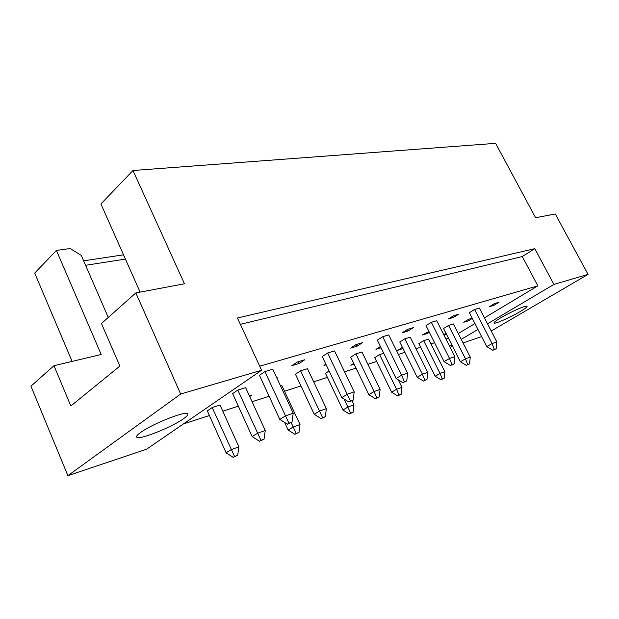 <?xml version="1.0" encoding="UTF-8"?>
<svg xmlns="http://www.w3.org/2000/svg" width="619" height="619" viewBox="0 0 619 619"><rect width="100%" height="100%" fill="white"/><g stroke="black" fill="none" stroke-linecap="round" stroke-linejoin="round"><path stroke-width="0.93" d="M500.817 317.779C495.811 320.781 493.567 322.545 494.078 323.095C495.068 324.147 510.366 317.385 519.975 311.682C525.152 308.602 527.504 306.776 527.017 306.181C526.142 305.082 510.412 312.03 500.817 317.779M140.598 432.488C137.263 434.886 135.979 436.465 136.737 437.223C138.989 440.295 171.432 427.404 183.232 418.908C186.923 416.332 188.362 414.637 187.557 413.809C185.808 410.606 152.197 423.868 140.598 432.488M135.847 292.926L180.678 394.024L67.881 475.655L30.95 386.163L53.969 365.705L70.86 405.994L119.877 366.077L101.439 323.513L135.847 292.926L184.477 283.781L132.969 170.511L495.618 143.345L535.613 217.71L555.289 214.004L588.05 274.387L491.223 331.01M72.106 361.395L34.703 273.087L56.414 250.424L101.199 354.486L53.969 365.705M132.969 170.511L100.928 203.961L140.111 292.129M83.642 260.847L123.529 254.819M56.414 250.424L70.14 248.521L81.267 255.392L108.271 317.439M67.881 475.655L146.564 449.232L261.605 370.255L180.678 394.024M481.644 336.612L463.058 342.941M487.501 323.783L553.897 284.423L588.05 274.387M449.587 346.261L451.87 344.915M461.24 339.359L477.961 329.44M450.114 347.29L452.644 346.447M240.35 324.317L522.289 256.552L534.793 248.652L237.425 317.996L261.605 370.255M534.793 248.652L553.897 284.423M458.284 333.548L474.951 323.559M484.445 317.864L537.834 285.854L522.289 256.552M448.551 325.432L443.56 328.48L460.381 361.751L465.48 358.827L470.262 357.117L453.402 323.938L448.551 325.432L465.48 358.827L467.701 364.529L466.269 365.342L469.604 363.833L467.701 364.529M474.595 309.492L469.372 312.688L486.774 346.617L492.113 343.553L496.833 341.897L479.392 308.069L474.595 309.492L492.113 343.553L494.318 349.426L492.817 350.277L496.198 348.752L494.318 349.426M423.659 340.667L418.885 343.584L435.165 376.22L440.039 373.419L444.875 371.655L428.557 339.111L423.659 340.667L440.039 373.419L442.268 378.96L440.898 379.741L444.194 378.24L442.268 378.96M446.129 333.556L443.63 334.453M444.148 335.483L446.407 334.121M472.189 318.181L468.691 319.249L463.747 322.251L468.366 320.828L472.32 318.429M494.496 303.596L489.327 306.73L493.885 305.376L499.046 302.25L494.496 303.596M448.489 338.229L445.951 339.05M434.592 342.725L430.956 343.901M420.703 347.22L415.999 348.737M404.88 352.335L398.381 354.432M376.631 361.465L367.91 364.289M356.033 368.127L344.574 371.833M327.405 377.381L313.694 381.822M300.95 385.939L284.516 391.254M269.103 396.237L252.088 401.739M238.346 406.18L222.801 411.209M209.415 415.535L183.386 423.953M259.725 366.193L537.834 285.854M402.427 347.383L397.413 350.416L402.992 348.52M383.741 353.287L379.586 354.602L374.75 357.62L391.61 392.175L396.555 389.297L401.94 387.332L398.272 379.842M353.743 363.384L350.811 365.241L354.13 364.181M329.091 370.974L325.462 373.296L342.934 410.002L347.932 407.047L353.967 404.841L352.041 400.81M284.655 422.483L288.168 430.066L293.189 427.025L300.014 424.533L281.846 385.521L280.539 385.931M249.681 396.485L251.933 394.984L249.364 395.796M212.193 407.55L207.326 410.877L226.09 452.806L231.104 449.688L238.872 446.856L220.039 405.074L212.193 407.55L234.562 456.482L233.154 457.34L237.665 455.321L234.562 456.482M453.572 315.713L448.295 318.971L453.387 317.454L458.64 314.212L453.572 315.713M431.319 322.306L426.004 325.625L444.086 361.628L449.526 358.463L454.818 356.614L436.689 320.712L431.319 322.306L449.526 358.463L451.971 364.637L450.446 365.519L454.083 363.879L451.971 364.637M407.735 329.285L402.381 332.666L408.083 330.964L413.43 327.598L407.735 329.285M382.697 336.697L377.304 340.148L396.106 378.503L401.646 375.222L407.604 373.141L388.747 334.902L382.697 336.697L401.646 375.222L404.369 381.737L402.814 382.65L406.753 380.886L404.369 381.737M356.064 344.582L350.64 348.102L357.086 346.176L362.51 342.678L356.064 344.582M327.675 352.985L322.228 356.575L341.796 397.607L347.398 394.218L354.176 391.842L334.546 350.95L327.675 352.985L350.47 401.104L348.899 402.041L353.178 400.129L350.47 401.104M297.352 361.968L291.897 365.62L299.24 363.43L304.703 359.786L297.352 361.968M264.901 371.57L259.438 375.307L279.803 419.411L285.436 415.906L293.213 413.183L272.77 369.241L264.901 371.57L288.926 423.21L287.34 424.185L292.029 422.096L288.926 423.21M428.928 331.451L422.266 335.057L427.404 333.471L429.346 332.271M404.834 338.841L399.766 342.005L417.214 377.265L422.406 374.247L427.744 372.336L410.25 337.177L404.834 338.841L422.406 374.247L424.858 380.236L423.404 381.072L426.994 379.455L424.858 380.236M380.43 346.532L375.957 349.356L381.049 347.785M355.855 353.867L350.725 357.14L368.839 394.659L374.1 391.541L380.105 389.39L361.945 351.994L355.855 353.867L374.1 391.541L376.832 397.847L375.354 398.706L379.23 396.965L376.832 397.847M325.849 364.173L323.938 365.411L326.12 364.738M300.602 370.812L295.441 374.209L314.251 414.281L319.551 411.07L326.36 408.633L307.488 368.7L300.602 370.812L322.623 417.717L321.137 418.606L325.339 416.726L322.623 417.717M276.972 378.279L277.583 377.876L276.886 378.085M237.789 390.086L232.636 393.599L252.165 436.596L257.481 433.292L265.257 430.507L245.65 387.672L237.789 390.086L260.955 440.333L259.462 441.246L264.058 439.196L260.955 440.333M125.433 259.098L85.577 265.296M493.335 304.308L493.885 305.376M467.825 319.775L468.366 320.828M402.002 347.576L402.59 348.768M452.752 316.216L453.387 317.454M407.364 329.517L408.083 330.964M356.281 344.52L357.086 346.176M298.404 361.651L299.24 363.43M426.793 332.264L427.404 333.471M496.198 348.752L496.833 341.897M486.774 346.617L492.817 350.277M469.604 363.833L470.262 357.117M460.381 361.751L466.269 365.342M444.194 378.24L444.875 371.655M435.165 376.22L440.898 379.741M454.083 363.879L454.818 356.614M444.086 361.628L450.446 365.519M406.753 380.886L407.604 373.141M396.106 378.503L402.814 382.65M353.178 400.129L354.176 391.842M341.796 397.607L348.899 402.041M292.029 422.096L293.213 413.183M279.803 419.411L287.34 424.185M426.994 379.455L427.744 372.336M417.214 377.265L423.404 381.072M379.23 396.965L380.105 389.39M368.839 394.659L375.354 398.706M325.339 416.726L326.36 408.633M314.251 414.281L321.137 418.606M264.058 439.196L265.257 430.507M252.165 436.596L259.462 441.246M379.586 354.602L396.555 389.297L399.015 395.1L397.63 395.905L401.166 394.303L399.015 395.1M401.166 394.303L401.94 387.332M391.61 392.175L397.63 395.905M344.118 399.062L350.663 413.152L349.263 413.972L353.078 412.246L350.663 413.152M353.078 412.246L353.967 404.841M342.934 410.002L349.263 413.972M291.154 422.638L296.253 433.455L294.837 434.298L298.977 432.441L296.253 433.455M298.977 432.441L300.014 424.533M288.168 430.066L294.837 434.298M237.665 455.321L238.872 446.856M226.09 452.806L233.154 457.34M136.513 436.704L136.737 437.223"/></g></svg>

